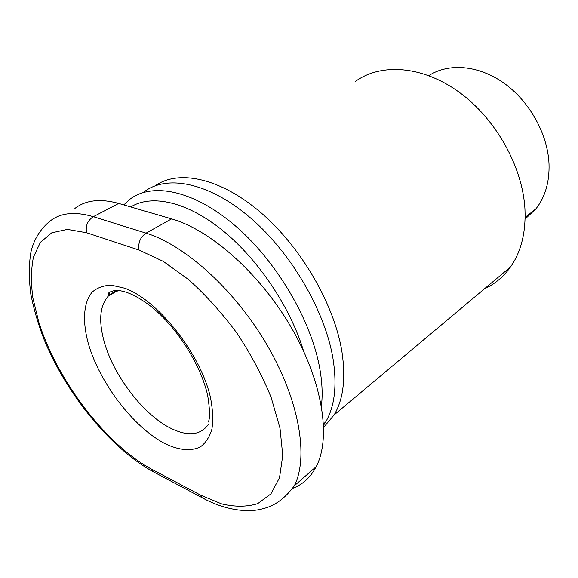 <?xml version="1.0" encoding="UTF-8"?>
<svg xmlns="http://www.w3.org/2000/svg" width="578" height="578" viewBox="0 0 578 578"><rect width="100%" height="100%" fill="white"/><g stroke="black" fill="none" stroke-linecap="round" stroke-linejoin="round"><path stroke-width="0.87" d="M155.215 185.769C178.515 169.296 220.464 177.851 261.061 212.791C301.6 247.637 334.828 305.437 342.06 352.594C345.861 378.879 343.216 399.658 334.127 414.932L323.68 427.308M428.833 75.595C448.607 62.778 478.584 65.018 504.168 83.283C529.723 101.533 547.814 134.277 549.021 163.979C549.548 181.998 545.22 196.917 536.037 208.716L525.091 219.084M355.448 81.397C380.888 62.923 422.258 65.495 459.062 92.119C495.823 118.678 522.758 166.926 524.954 209.207C525.944 232.435 521.154 251.668 510.576 266.906C503.583 276.754 494.905 284.029 484.537 288.747M323.608 425.213L325.616 422.07C334.604 406.818 337.119 385.988 333.152 359.581C325.53 311.434 290.958 252.116 249.45 217.032C207.899 181.824 165.792 174.368 143.402 192.402M321.426 405.864C322.705 395.099 322.235 383.106 320.017 369.884C311.954 321.39 276.833 261.314 235.058 225.608C193.24 189.779 151.19 181.933 129.118 199.88L123.793 204.923M130.787 206.96C151.349 194.078 186.521 201.426 222.227 230.138C257.875 258.836 290.337 307.084 303.551 351.005M292.555 488.403C302.713 484.61 310.603 477.356 316.217 466.641C331.216 437.951 322.849 382.123 291.579 328.008C260.367 273.893 210.703 229.986 171.608 218.874L118.714 203.434C100.326 198.391 85.725 200.06 74.894 208.441M208.181 424.758C200.356 435.162 188.24 436.513 171.825 428.797C144.168 415.777 113.591 376.083 104.148 341.569C98.462 320.812 99.828 305.668 108.238 296.153C111.287 293.089 115.145 291.24 119.798 290.589M210.5 397.678C200.804 353.982 157.873 299.772 124.573 288.184L111.482 285.214C103.686 285.38 97.256 287.671 92.184 292.1C83.304 302.547 82.286 321.78 88.477 344.076C99.994 383.633 134.147 428.146 165.756 444.012C179.339 450.327 190.805 451.331 200.161 447.032C205.616 443.088 209.532 437.127 211.909 429.143C213.275 420.098 212.805 409.614 210.5 397.678M114.654 290.496L114.574 292.396M109.264 295.539L109.249 292.591M200.819 495.252L151.862 469.329C105.89 444.67 57.33 380.765 38.842 322.278L32.924 298.132C30.851 282.823 31.031 269.138 33.459 257.087L40.388 242.326L51.782 232.797L67.373 229.394L86.563 232.739L139.06 250.064L163.148 261.299L188.587 279.571C205.732 294.99 221.851 312.843 236.929 333.13C250.888 354.271 262.296 375.7 271.14 397.411L280.005 428.211L282.75 455.464L279.528 477.688L270.894 493.901L257.694 503.64C246.987 506.957 234.964 507.043 221.627 503.893L200.819 495.252L201.852 497.564L205.631 499.529M151.862 469.329L152.939 471.576L201.852 497.564C223.867 509.94 247.89 513.286 263.192 508.633C274.76 505.916 285.149 498.294 294.346 485.766C308.775 457.249 299.498 400.792 267.368 345.528C235.311 290.272 185.054 245 146.053 233.144L93.333 216.685C87.603 220.442 85.342 225.796 86.563 232.739M118.714 203.434L93.333 216.685C75.039 211.302 60.632 212.747 50.12 221.027C37.823 230.918 32.614 243.938 30.872 252.413C28.821 264.753 28.821 278.733 30.851 294.354C33.734 308.977 38.141 324.041 44.087 339.539C66.427 394.03 110.593 448.391 152.939 471.576L156.703 473.577M171.608 218.874L146.053 233.144C140.266 237.175 137.932 242.811 139.06 250.064M208.21 422.041C210.125 418.877 209.944 409.99 207.683 395.395C200.27 363.179 176.297 326.931 151.487 306.795C136.639 295.452 124.472 290.012 114.993 290.459C110.535 291.522 108.339 292.591 108.411 293.667L108.238 296.153L116.416 291.305M323.536 423.819L325.616 422.07M294.346 485.766L316.217 466.641M334.127 414.932L510.576 266.906M525.127 217.379L536.037 208.716"/></g></svg>
